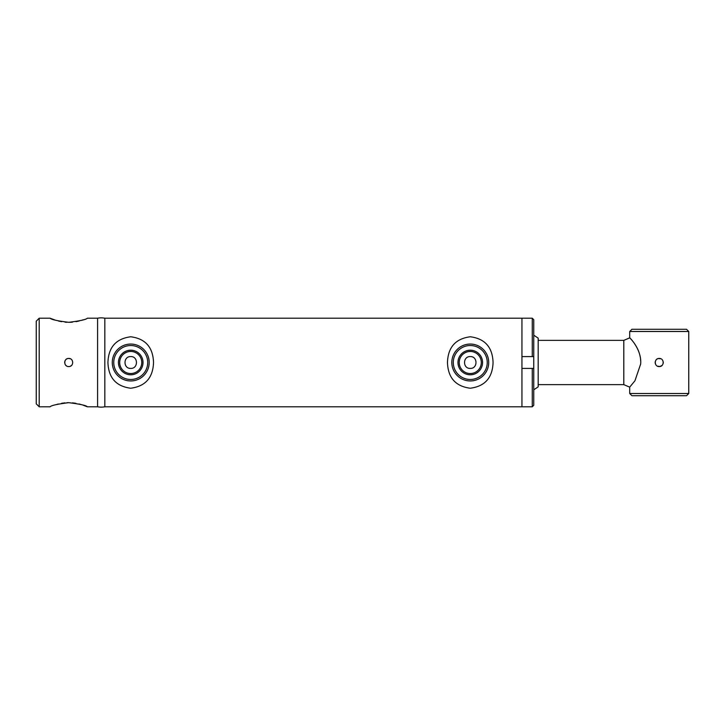 <?xml version="1.0" encoding="UTF-8"?>
<svg xmlns="http://www.w3.org/2000/svg" width="725" height="725" viewBox="0 0 725 725"><rect width="100%" height="100%" fill="white"/><g stroke="black" fill="none" stroke-linecap="round" stroke-linejoin="round"><path stroke-width="1.09" d="M532.268 406.788L532.268 368.409L533.745 368.409L533.745 405.311L532.268 406.788L521.937 406.788L521.937 318.212L104.826 318.212L104.826 406.788A19.194 19.194 0 0 1 97.585 406.788L97.585 318.212L87.363 318.212C86.257 319.535 80.049 320.903 68.739 322.326C57.393 320.903 51.176 319.526 50.088 318.212L39.204 318.212L39.204 406.788L50.088 406.788C51.194 405.465 57.402 404.097 68.721 402.674C80.058 404.097 86.266 405.465 87.363 406.788L83.112 405.175M81.862 404.767L79.097 403.988M75.953 403.317L72.409 402.846M68.73 402.674L66.881 402.719M64.951 402.855L61.562 403.308M58.326 403.997L55.553 404.777M50.088 318.212L55.526 320.214M58.363 321.012L61.553 321.692M65.042 322.154L66.845 322.281M69.7 322.317L72.391 322.163M75.953 321.683L79.107 321.003M81.934 320.214L83.112 319.825M67.932 358.522L68.73 358.44C63.501 358.186 63.483 366.805 68.73 366.56C73.959 366.814 73.968 358.186 68.73 358.44L70.28 358.748M66.473 365.871L65.857 365.373M65.35 364.757L64.969 364.041M64.67 362.5L64.742 361.712M64.978 360.941L65.35 360.243M66.374 359.192L67.162 358.757M532.268 368.409L521.937 368.409L521.937 406.788L104.826 406.788L104.826 318.212A19.194 19.194 0 0 0 97.585 318.212L97.585 406.788L87.363 406.788M39.204 406.788L36.25 403.834L36.25 321.166L39.204 318.212M71.585 365.382L70.325 366.234M470.262 368.409C477.884 368.771 477.884 356.229 470.271 356.591C462.659 356.229 462.632 368.762 470.262 368.409M130.727 368.409C138.348 368.771 138.348 356.229 130.736 356.591C123.123 356.229 123.096 368.762 130.727 368.409M538.177 384.64L623.799 384.64L629.699 387.132L629.699 393.503L631.919 395.714L686.539 395.714L688.75 393.503L688.75 331.497L686.539 329.286L631.919 329.286L629.699 331.497L629.699 337.868L623.799 340.36L623.799 384.64L623.799 340.36L538.177 340.36M532.268 356.591L532.268 318.212L521.937 318.212L521.937 356.591L533.745 356.591L533.745 319.689L532.268 318.212M533.745 368.409L533.745 356.591M533.745 389.814L538.177 386.86L538.177 338.14L533.745 335.186M658.209 358.567L660.774 358.748M663.266 362.11L663.203 363.288M662.097 365.364L660.031 366.478M659.967 366.487L657.602 366.216M655.454 364.013L655.246 363.325M655.164 362.591L655.255 361.63M655.853 360.234L656.352 359.636M656.859 359.201L657.657 358.757M659.224 366.56C653.986 366.814 653.986 358.186 659.224 358.44C664.453 358.186 664.472 366.805 659.224 366.56M688.75 331.497L629.699 331.497M629.699 393.503L688.75 393.503M130.727 380.951A18.451 18.451 0 0 1 112.275 362.5A18.451 18.451 0 0 1 130.727 344.049A18.451 18.451 0 0 1 149.187 362.5A18.451 18.451 0 0 1 130.727 380.951A18.451 18.451 0 0 1 112.275 362.5A18.451 18.451 0 0 1 130.727 344.049A18.451 18.451 0 0 1 149.187 362.5A18.451 18.451 0 0 1 130.727 380.951M130.727 350.211A12.289 12.289 0 0 1 143.015 362.5A12.289 12.289 0 0 1 130.727 374.789A12.289 12.289 0 0 1 118.438 362.5A12.289 12.289 0 0 1 130.727 350.211M130.727 373.538A11.038 11.038 0 0 0 141.765 362.5A11.038 11.038 0 0 0 130.727 351.462A11.038 11.038 0 0 0 119.698 362.5A11.038 11.038 0 0 0 130.727 373.538M470.262 380.951A18.451 18.451 0 0 1 451.811 362.5A18.451 18.451 0 0 1 470.262 344.049A18.451 18.451 0 0 1 488.722 362.5A18.451 18.451 0 0 1 470.262 380.951M470.262 350.211A12.289 12.289 0 0 1 482.56 362.5A12.289 12.289 0 0 1 470.262 374.789A12.289 12.289 0 0 1 457.973 362.5A12.289 12.289 0 0 1 470.262 350.211M470.262 373.538A11.038 11.038 0 0 0 481.3 362.5A11.038 11.038 0 0 0 470.262 351.462A11.038 11.038 0 0 0 459.233 362.5A11.038 11.038 0 0 0 470.262 373.538M107.934 362.5C108.46 377.743 116.045 386.316 130.681 388.228C145.39 386.353 153.002 377.77 153.528 362.5C152.993 347.239 145.399 338.666 130.754 336.772C116.054 338.675 108.451 347.248 107.934 362.5M447.47 362.5C447.996 377.743 455.581 386.316 470.217 388.228C484.925 386.353 492.547 377.77 493.063 362.5C492.529 347.239 484.934 338.666 470.289 336.772C455.59 338.675 447.987 347.248 447.47 362.5M451.811 362.5A18.451 18.451 0 0 1 470.262 344.049A18.451 18.451 0 0 1 488.722 362.5M629.699 387.132L634.928 380.815L640.664 364.013C641.933 350.175 630.297 338.031 629.735 337.904C628.566 336.717 640.293 347.067 640.664 360.987M130.727 345.526A16.974 16.974 0 0 0 113.752 362.5A16.974 16.974 0 0 0 130.727 379.474A16.974 16.974 0 0 0 147.71 362.5A16.974 16.974 0 0 0 130.727 345.526M470.262 345.526A16.974 16.974 0 0 0 453.288 362.5A16.974 16.974 0 0 0 470.262 379.474A16.974 16.974 0 0 0 487.245 362.5A16.974 16.974 0 0 0 470.262 345.526"/></g></svg>
